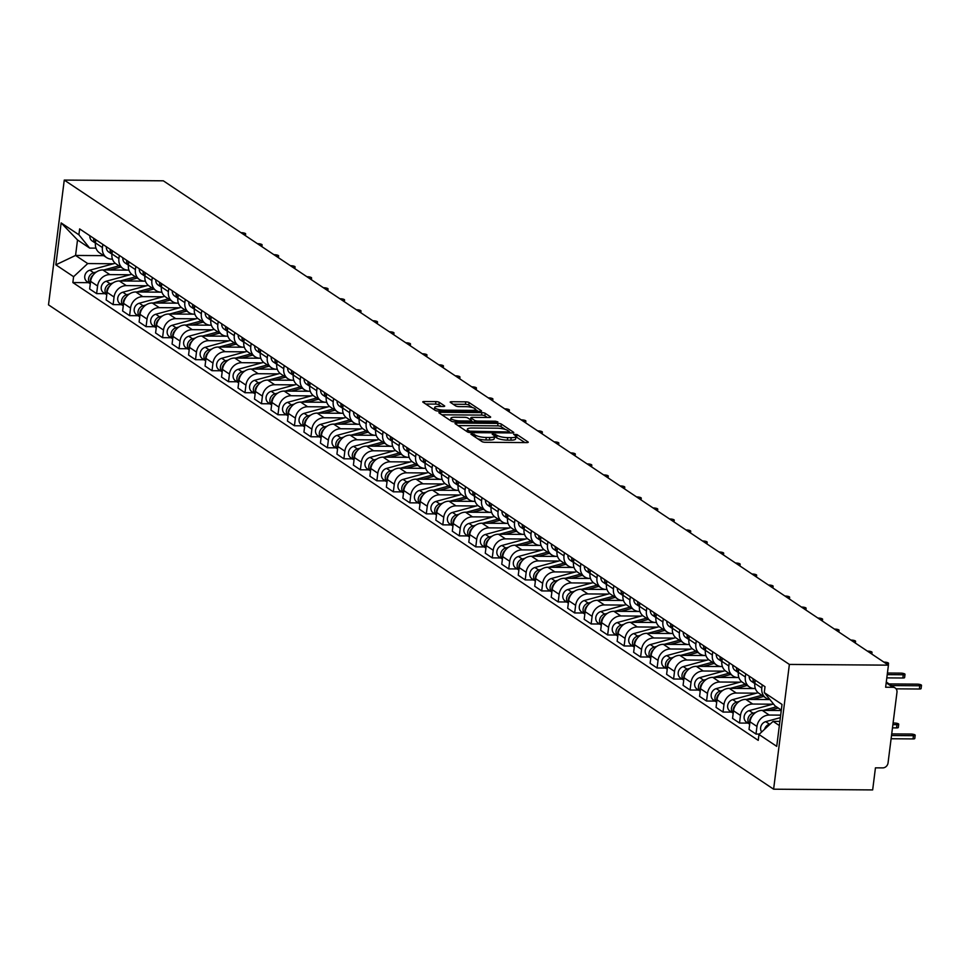 <?xml version="1.0" encoding="UTF-8"?>
<svg xmlns="http://www.w3.org/2000/svg" width="970" height="970" viewBox="0 0 970 970"><rect width="100%" height="100%" fill="white"/><g stroke="black" fill="none" stroke-linecap="round" stroke-linejoin="round"><path stroke-width="1.45" d="M471.82 433.748L470.935 434.22L481.957 441.58A2.546 0.618 7.2 0 0 485.291 442.296L526.771 442.599A2.546 0.618 7.2 0 0 528.25 442.223A2.546 0.618 7.2 0 0 528.032 441.932L517.01 434.56L513.627 434.33L515.216 435.494A8.148 1.988 7.2 0 1 515.919 436.464A8.148 1.988 7.2 0 1 511.166 437.652L507.698 437.628A8.148 1.988 7.2 0 1 497.016 435.36L493.245 433.905L492.202 434.172L493.791 435.336A8.148 1.988 7.2 0 1 494.494 436.306A8.148 1.988 7.2 0 1 489.729 437.494L486.273 437.47A8.148 1.988 7.2 0 1 475.591 435.203L471.82 433.748M439.228 402.32A2.546 0.618 7.2 0 0 435.894 401.604L424.254 401.519A2.546 0.618 7.2 0 0 422.762 401.895A2.546 0.618 7.2 0 0 422.993 402.198L435.227 410.371A2.546 0.618 7.2 0 0 438.573 411.086L480.041 411.389A2.546 0.618 7.2 0 0 481.532 411.013A2.546 0.618 7.2 0 0 481.302 410.71L469.068 402.538A2.546 0.618 7.2 0 0 465.721 401.835L451.668 401.725A2.546 0.618 7.2 0 0 450.189 402.101A2.546 0.618 7.2 0 0 450.407 402.404L455.645 405.896A2.546 0.618 7.2 0 0 458.98 406.612L465.952 406.66A6.814 1.661 7.2 0 1 475.482 409.364A6.814 1.661 7.2 0 1 471.505 410.371L444.199 410.164A6.814 1.661 7.2 0 1 434.669 407.461A6.814 1.661 7.2 0 1 438.658 406.454L443.205 406.491A2.546 0.618 7.2 0 0 444.696 406.115A2.546 0.618 7.2 0 0 444.466 405.812L439.228 402.32L438.913 404.817A2.546 0.618 7.2 0 0 435.578 404.102L425.733 404.029M64.262 180.081L163.312 180.808L888.423 665.153L789.374 664.426L64.262 180.081L48.5 304.847L773.611 789.192L872.66 789.919L875.449 767.84L882.724 767.888A5.189 4.523 123.7 0 0 888.047 762.941L896.971 692.313A5.189 4.523 123.7 0 0 895.152 687.972A5.189 4.523 123.7 0 0 892.909 687.293L886.192 682.807M456.518 423.065A2.546 0.618 7.2 0 0 455.027 423.441A2.546 0.618 7.2 0 0 455.245 423.745L467.491 431.917A2.546 0.618 7.2 0 0 470.826 432.632L512.293 432.935A2.546 0.618 7.2 0 0 513.785 432.559A2.546 0.618 7.2 0 0 513.567 432.256L501.32 424.084A2.546 0.618 7.2 0 0 497.986 423.381L456.518 423.065L456.337 424.472M451.353 421.15L439.119 412.978A2.546 0.618 7.2 0 1 438.901 412.674A2.546 0.618 7.2 0 1 440.38 412.298L481.86 412.602A2.546 0.618 7.2 0 1 485.194 413.317L490.432 416.809A2.546 0.618 7.2 0 1 490.65 417.112A2.546 0.618 7.2 0 1 489.171 417.488L472.354 417.367A2.546 0.618 7.2 0 0 470.862 417.73A2.546 0.618 7.2 0 0 471.08 418.034L474.56 420.362A2.546 0.618 7.2 0 0 477.895 421.065L495.403 421.198L497.901 421.901L496.858 422.168L454.7 421.853A2.546 0.618 7.2 0 1 451.353 421.15M888.423 665.153L885.634 687.233L892.909 687.293M789.374 664.426L773.611 789.192M769.865 699.491A11.931 10.403 -56.3 0 1 765.985 698.024A11.931 10.403 -56.3 0 1 761.814 688.021L762.214 684.844M781.25 710.537L762.238 710.392A11.931 10.403 123.7 0 0 749.992 721.789L756.964 726.457A11.931 10.403 -56.3 0 1 769.21 715.048L780.668 715.132M756.964 726.457L755.994 734.06L759.413 734.084M755.242 680.188L754.842 683.365A11.931 10.403 123.7 0 0 759.013 693.368L765.985 698.024M749.992 721.789L749.022 729.404L755.994 734.06M755.351 688.579L754.672 688.567A11.931 10.403 -56.3 0 1 749.507 687.015A11.931 10.403 -56.3 0 1 745.336 677.011L745.736 673.835M747.991 723.111L739.516 723.05L740.474 715.436A11.931 10.403 -56.3 0 1 752.72 704.038L772.884 704.196M738.752 669.179L738.352 672.355A11.931 10.403 123.7 0 0 742.523 682.359L749.507 687.015M769.925 699.564L745.748 699.382A11.931 10.403 123.7 0 0 733.502 710.78L732.544 718.394L739.516 723.05M738.873 677.569L738.194 677.557A11.931 10.403 -56.3 0 1 733.017 676.005A11.931 10.403 -56.3 0 1 728.846 666.002L729.246 662.825M731.501 712.101L723.026 712.041L723.996 704.426A11.931 10.403 -56.3 0 1 736.242 693.029L756.394 693.174M722.274 658.169L721.874 661.346A11.931 10.403 123.7 0 0 726.045 671.337L733.017 676.005M754.223 688.554L729.27 688.373A11.931 10.403 123.7 0 0 717.012 699.77L716.054 707.385L723.026 712.041M722.383 666.548L721.704 666.548A11.931 10.403 -56.3 0 1 716.527 664.996A11.931 10.403 -56.3 0 1 712.356 654.993L712.768 651.816M715.011 701.092L706.548 701.031L707.506 693.417A11.931 10.403 -56.3 0 1 719.752 682.019L739.916 682.165M705.784 647.148L705.384 650.337A11.931 10.403 123.7 0 0 709.555 660.327L716.527 664.996M737.734 677.545L712.78 677.363A11.931 10.403 123.7 0 0 700.534 688.761L699.576 696.375L706.548 701.031M705.905 655.538L705.226 655.538A11.931 10.403 -56.3 0 1 700.049 653.974A11.931 10.403 -56.3 0 1 695.878 643.983L696.278 640.806M698.533 690.082L690.058 690.022L691.028 682.407A11.931 10.403 -56.3 0 1 703.274 671.01L723.426 671.155M689.306 636.138L688.906 639.315A11.931 10.403 123.7 0 0 693.077 649.318L700.049 653.974M721.256 666.535L696.29 666.354A11.931 10.403 123.7 0 0 684.044 677.751L683.086 685.353L690.058 690.022M689.415 644.529L688.736 644.529A11.931 10.403 -56.3 0 1 683.559 642.964A11.931 10.403 -56.3 0 1 679.388 632.973L679.788 629.785M682.043 679.073L673.58 679.012L674.538 671.398A11.931 10.403 -56.3 0 1 686.784 660L706.948 660.146M672.816 625.129L672.416 628.305A11.931 10.403 123.7 0 0 676.587 638.308L683.559 642.964M704.766 655.526L679.812 655.344A11.931 10.403 123.7 0 0 667.566 666.742L666.608 674.344L673.58 679.012M672.938 633.519L672.259 633.519A11.931 10.403 -56.3 0 1 667.081 631.955A11.931 10.403 -56.3 0 1 662.91 621.952L663.31 618.775M665.565 668.063L657.09 667.99L658.048 660.388A11.931 10.403 -56.3 0 1 670.306 648.991L690.458 649.136M656.338 614.119L655.938 617.296A11.931 10.403 123.7 0 0 660.109 627.299L667.081 631.955M688.288 644.516L663.322 644.322A11.931 10.403 123.7 0 0 651.076 655.732L650.118 663.335L657.09 667.99M656.447 622.51L655.769 622.51A11.931 10.403 -56.3 0 1 650.591 620.945A11.931 10.403 -56.3 0 1 646.42 610.942L646.82 607.766M649.076 657.042L640.612 656.981L641.57 649.379A11.931 10.403 -56.3 0 1 653.816 637.981L673.98 638.127M639.848 603.11L639.448 606.286A11.931 10.403 123.7 0 0 643.619 616.289L650.591 620.945M671.798 633.507L646.844 633.313A11.931 10.403 123.7 0 0 634.598 644.711L633.628 652.325L640.612 656.981M639.97 611.5L639.291 611.488A11.931 10.403 -56.3 0 1 634.113 609.936A11.931 10.403 -56.3 0 1 629.942 599.933L630.342 596.756M632.598 646.032L624.122 645.971L625.08 638.369A11.931 10.403 -56.3 0 1 637.326 626.96L657.49 627.117M623.37 592.1L622.97 595.277A11.931 10.403 123.7 0 0 627.141 605.28L634.113 609.936M655.308 622.485L630.354 622.303A11.931 10.403 123.7 0 0 618.108 633.701L617.15 641.315L624.122 645.971M623.48 600.491L622.801 600.478A11.931 10.403 -56.3 0 1 617.623 598.926A11.931 10.403 -56.3 0 1 613.452 588.923L613.852 585.747M616.108 635.023L607.644 634.962L608.602 627.347A11.931 10.403 -56.3 0 1 620.848 615.95L641.012 616.108M606.88 581.091L606.48 584.267A11.931 10.403 123.7 0 0 610.651 594.27L617.623 598.926M638.83 611.476L613.877 611.294A11.931 10.403 123.7 0 0 601.63 622.691L600.66 630.306L607.644 634.962M606.99 589.481L606.323 589.469A11.931 10.403 -56.3 0 1 601.145 587.917A11.931 10.403 -56.3 0 1 596.974 577.914L597.375 574.737M599.63 624.013L591.154 623.952L592.112 616.338A11.931 10.403 -56.3 0 1 604.358 604.94L624.522 605.086M590.403 570.081L589.99 573.258A11.931 10.403 123.7 0 0 594.161 583.249L601.145 587.917M622.34 600.466L597.387 600.284A11.931 10.403 123.7 0 0 585.14 611.682L584.183 619.296L591.154 623.952M590.512 578.459L589.833 578.459A11.931 10.403 -56.3 0 1 584.655 576.895A11.931 10.403 -56.3 0 1 580.484 566.904L580.884 563.728M583.14 613.004L574.664 612.943L575.634 605.328A11.931 10.403 -56.3 0 1 587.881 593.931L608.044 594.076M573.913 559.059L573.512 562.248A11.931 10.403 123.7 0 0 577.683 572.239L584.655 576.895M605.862 589.457L580.909 589.275A11.931 10.403 123.7 0 0 568.662 600.672L567.692 608.287L574.664 612.943M574.022 567.45L573.343 567.45A11.931 10.403 -56.3 0 1 568.178 565.886A11.931 10.403 -56.3 0 1 564.006 555.895L564.407 552.718M566.662 601.994L558.187 601.933L559.144 594.319A11.931 10.403 -56.3 0 1 571.391 582.921L591.554 583.067M557.423 548.05L557.022 551.227A11.931 10.403 123.7 0 0 561.193 561.23L568.178 565.886M589.372 578.447L564.419 578.265A11.931 10.403 123.7 0 0 552.172 589.663L551.215 597.265L558.187 601.933M557.544 556.44L556.865 556.44A11.931 10.403 -56.3 0 1 551.688 554.876A11.931 10.403 -56.3 0 1 547.516 544.885L547.917 541.696M550.172 590.985L541.696 590.924L542.666 583.309A11.931 10.403 -56.3 0 1 554.913 571.912L575.064 572.058M540.945 537.04L540.545 540.217A11.931 10.403 123.7 0 0 544.716 550.22L551.688 554.876M572.894 567.438L547.929 567.256A11.931 10.403 123.7 0 0 535.683 578.654L534.725 586.256L541.696 590.924M541.054 545.431L540.375 545.431A11.931 10.403 -56.3 0 1 535.197 543.867A11.931 10.403 -56.3 0 1 531.026 533.864L531.439 530.687M533.682 579.975L525.219 579.902L526.176 572.3A11.931 10.403 -56.3 0 1 538.423 560.903L558.587 561.048M524.455 526.031L524.055 529.208A11.931 10.403 123.7 0 0 528.226 539.211L535.197 543.867M556.404 556.428L531.451 556.234A11.931 10.403 123.7 0 0 519.205 567.644L518.247 575.246L525.219 579.902M524.576 534.421L523.897 534.421A11.931 10.403 -56.3 0 1 518.72 532.857A11.931 10.403 -56.3 0 1 514.549 522.854L514.949 519.678M517.204 568.953L508.729 568.893L509.699 561.29A11.931 10.403 -56.3 0 1 521.945 549.893L542.097 550.038M507.977 515.021L507.577 518.198A11.931 10.403 123.7 0 0 511.748 528.201L518.72 532.857M539.926 545.419L514.961 545.225A11.931 10.403 123.7 0 0 502.715 556.622L501.757 564.237L508.729 568.893M508.086 523.412L507.407 523.4A11.931 10.403 -56.3 0 1 502.23 521.848A11.931 10.403 -56.3 0 1 498.059 511.845L498.459 508.668M500.714 557.944L492.251 557.883L493.209 550.269A11.931 10.403 -56.3 0 1 505.455 538.871L525.619 539.029M491.487 504.012L491.087 507.189A11.931 10.403 123.7 0 0 495.258 517.192L502.23 521.848M523.436 534.397L498.483 534.215A11.931 10.403 123.7 0 0 486.237 545.613L485.267 553.227L492.251 557.883M491.608 512.403L490.929 512.39A11.931 10.403 -56.3 0 1 485.752 510.838A11.931 10.403 -56.3 0 1 481.581 500.835L481.981 497.658M484.236 546.934L475.761 546.874L476.719 539.259A11.931 10.403 -56.3 0 1 488.977 527.862L509.129 528.019M475.009 493.002L474.609 496.179A11.931 10.403 123.7 0 0 478.78 506.182L485.752 510.838M506.958 523.388L481.993 523.206A11.931 10.403 123.7 0 0 469.747 534.603L468.789 542.218L475.761 546.874M475.118 501.393L474.439 501.381A11.931 10.403 -56.3 0 1 469.262 499.829A11.931 10.403 -56.3 0 1 465.091 489.826L465.491 486.649M467.746 535.925L459.283 535.864L460.241 528.25A11.931 10.403 -56.3 0 1 472.487 516.852L492.651 516.998M458.519 481.993L458.119 485.17A11.931 10.403 123.7 0 0 462.29 495.161L469.262 499.829M490.468 512.378L465.515 512.196A11.931 10.403 123.7 0 0 453.269 523.594L452.299 531.208L459.283 535.864M458.64 490.371L457.961 490.371A11.931 10.403 -56.3 0 1 452.784 488.807A11.931 10.403 -56.3 0 1 448.613 478.816L449.013 475.639M451.268 524.915L442.793 524.855L443.751 517.24A11.931 10.403 -56.3 0 1 455.997 505.843L476.161 505.988M442.041 470.971L441.641 474.16A11.931 10.403 123.7 0 0 445.812 484.151L452.784 488.807M473.978 501.369L449.025 501.187A11.931 10.403 123.7 0 0 436.779 512.584L435.821 520.199L442.793 524.855M442.15 479.362L441.471 479.362A11.931 10.403 -56.3 0 1 436.294 477.798A11.931 10.403 -56.3 0 1 432.123 467.807L432.523 464.63M434.778 513.906L426.303 513.845L427.273 506.231A11.931 10.403 -56.3 0 1 439.519 494.833L459.683 494.979M425.551 459.962L425.151 463.139A11.931 10.403 123.7 0 0 429.322 473.142L436.294 477.798M457.5 490.359L432.547 490.177A11.931 10.403 123.7 0 0 420.301 501.575L419.331 509.177L426.303 513.845M425.66 468.352L424.993 468.352A11.931 10.403 -56.3 0 1 419.816 466.788A11.931 10.403 -56.3 0 1 415.645 456.797L416.045 453.608M418.3 502.896L409.825 502.836L410.783 495.221A11.931 10.403 -56.3 0 1 423.029 483.824L443.193 483.969M409.073 448.952L408.661 452.129A11.931 10.403 123.7 0 0 412.832 462.132L419.816 466.788M441.01 479.35L416.057 479.168A11.931 10.403 123.7 0 0 403.811 490.565L402.853 498.168L409.825 502.836M409.182 457.343L408.503 457.343A11.931 10.403 -56.3 0 1 403.326 455.779A11.931 10.403 -56.3 0 1 399.155 445.776L399.555 442.599M401.81 491.887L393.335 491.814L394.305 484.212A11.931 10.403 -56.3 0 1 406.551 472.814L426.703 472.96M392.583 437.943L392.183 441.12A11.931 10.403 123.7 0 0 396.354 451.123L403.326 455.779M424.533 468.34L399.579 468.146A11.931 10.403 123.7 0 0 387.333 479.556L386.363 487.158L393.335 491.814M392.692 446.333L392.013 446.333A11.931 10.403 -56.3 0 1 386.848 444.769A11.931 10.403 -56.3 0 1 382.677 434.766L383.077 431.589M385.32 480.865L376.857 480.805L377.815 473.202A11.931 10.403 -56.3 0 1 390.061 461.805L410.225 461.95M376.093 426.933L375.693 430.11A11.931 10.403 123.7 0 0 379.864 440.113L386.848 444.769M408.043 457.331L383.089 457.137A11.931 10.403 123.7 0 0 370.843 468.534L369.885 476.149L376.857 480.805M376.214 435.324L375.536 435.312A11.931 10.403 -56.3 0 1 370.358 433.76A11.931 10.403 -56.3 0 1 366.187 423.757L366.587 420.58M368.842 469.856L360.367 469.795L361.337 462.181A11.931 10.403 -56.3 0 1 373.583 450.783L393.735 450.941M359.615 415.924L359.215 419.101A11.931 10.403 123.7 0 0 363.386 429.104L370.358 433.76M391.565 446.309L366.599 446.127A11.931 10.403 123.7 0 0 354.353 457.525L353.395 465.139L360.367 469.795M359.724 424.314L359.046 424.302A11.931 10.403 -56.3 0 1 353.868 422.75A11.931 10.403 -56.3 0 1 349.697 412.747L350.109 409.57M352.353 458.846L343.889 458.786L344.847 451.171A11.931 10.403 -56.3 0 1 357.093 439.774L377.257 439.931M343.125 404.914L342.725 408.091A11.931 10.403 123.7 0 0 346.896 418.094L353.868 422.75M375.075 435.3L350.121 435.118A11.931 10.403 123.7 0 0 337.875 446.515L336.917 454.13L343.889 458.786M343.247 413.305L342.568 413.293A11.931 10.403 -56.3 0 1 337.39 411.741A11.931 10.403 -56.3 0 1 333.219 401.738L333.619 398.561M335.875 447.837L327.399 447.776L328.369 440.162A11.931 10.403 -56.3 0 1 340.615 428.764L360.767 428.91M326.647 393.905L326.247 397.082A11.931 10.403 123.7 0 0 330.418 407.073L337.39 411.741M358.597 424.29L333.632 424.108A11.931 10.403 123.7 0 0 321.385 435.506L320.427 443.12L327.399 447.776M326.757 402.283L326.078 402.283A11.931 10.403 -56.3 0 1 320.9 400.719A11.931 10.403 -56.3 0 1 316.729 390.728L317.129 387.551M319.385 436.827L310.921 436.767L311.879 429.152A11.931 10.403 -56.3 0 1 324.125 417.755L344.289 417.9M310.157 382.883L309.757 386.072A11.931 10.403 123.7 0 0 313.928 396.063L320.9 400.719M342.107 413.281L317.154 413.099A11.931 10.403 123.7 0 0 304.907 424.496L303.937 432.111L310.921 436.767M310.279 391.274L309.6 391.274A11.931 10.403 -56.3 0 1 304.422 389.71A11.931 10.403 -56.3 0 1 300.251 379.719L300.651 376.542M302.907 425.818L294.431 425.757L295.389 418.143A11.931 10.403 -56.3 0 1 307.635 406.745L327.799 406.891M293.68 371.874L293.279 375.05A11.931 10.403 123.7 0 0 297.45 385.054L304.422 389.71M325.629 402.271L300.664 402.089A11.931 10.403 123.7 0 0 288.417 413.487L287.459 421.089L294.431 425.757M293.789 380.264L293.11 380.264A11.931 10.403 -56.3 0 1 287.932 378.7A11.931 10.403 -56.3 0 1 283.761 368.709L284.161 365.52M286.417 414.808L277.953 414.748L278.911 407.133A11.931 10.403 -56.3 0 1 291.158 395.736L311.321 395.881M277.19 360.864L276.789 364.041A11.931 10.403 123.7 0 0 280.96 374.044L287.932 378.7M309.139 391.262L284.186 391.08A11.931 10.403 123.7 0 0 271.94 402.477L270.969 410.08L277.953 414.748M277.311 369.255L276.632 369.255A11.931 10.403 -56.3 0 1 271.454 367.691A11.931 10.403 -56.3 0 1 267.284 357.688L267.684 354.511M269.939 403.799L261.463 403.726L262.421 396.124A11.931 10.403 -56.3 0 1 274.668 384.726L294.831 384.872M260.712 349.855L260.312 353.031A11.931 10.403 123.7 0 0 264.483 363.035L271.454 367.691M292.649 380.252L267.696 380.058A11.931 10.403 123.7 0 0 255.45 391.468L254.492 399.07L261.463 403.726M260.821 358.245L260.142 358.245A11.931 10.403 -56.3 0 1 254.964 356.681A11.931 10.403 -56.3 0 1 250.793 346.678L251.194 343.501M253.449 392.777L244.973 392.717L245.944 385.114A11.931 10.403 -56.3 0 1 258.19 373.717L278.354 373.862M244.222 338.845L243.822 342.022A11.931 10.403 123.7 0 0 247.993 352.025L254.964 356.681M276.171 369.243L251.218 369.049A11.931 10.403 123.7 0 0 238.972 380.446L238.002 388.061L244.973 392.717M244.331 347.236L243.652 347.224A11.931 10.403 -56.3 0 1 238.487 345.672A11.931 10.403 -56.3 0 1 234.316 335.668L234.716 332.492M236.971 381.768L228.496 381.707L229.453 374.093A11.931 10.403 -56.3 0 1 241.7 362.695L261.864 362.853M227.744 327.836L227.332 331.012A11.931 10.403 123.7 0 0 231.503 341.016L238.487 345.672M259.681 358.221L234.728 358.039A11.931 10.403 123.7 0 0 222.482 369.437L221.524 377.051L228.496 381.707M227.853 336.226L227.174 336.214A11.931 10.403 -56.3 0 1 221.997 334.662A11.931 10.403 -56.3 0 1 217.826 324.659L218.226 321.482M220.481 370.758L212.006 370.698L212.976 363.083A11.931 10.403 -56.3 0 1 225.222 351.686L245.374 351.843M211.254 316.826L210.854 320.003A11.931 10.403 123.7 0 0 215.025 330.006L221.997 334.662M243.203 347.212L218.25 347.03A11.931 10.403 123.7 0 0 205.992 358.427L205.034 366.042L212.006 370.698M211.363 325.217L210.684 325.205A11.931 10.403 -56.3 0 1 205.519 323.653A11.931 10.403 -56.3 0 1 201.348 313.649L201.748 310.473M203.991 359.749L195.528 359.688L196.486 352.074A11.931 10.403 -56.3 0 1 208.732 340.676L228.896 340.822M194.764 305.817L194.364 308.993A11.931 10.403 123.7 0 0 198.535 318.984L205.519 323.653M226.713 336.202L201.76 336.02A11.931 10.403 123.7 0 0 189.514 347.418L188.556 355.032L195.528 359.688M194.885 314.195L194.206 314.195A11.931 10.403 -56.3 0 1 189.029 312.631A11.931 10.403 -56.3 0 1 184.858 302.64L185.258 299.463M187.513 348.739L179.038 348.679L180.008 341.064A11.931 10.403 -56.3 0 1 192.254 329.667L212.406 329.812M178.286 294.795L177.886 297.984A11.931 10.403 123.7 0 0 182.057 307.975L189.029 312.631M210.235 325.192L185.27 325.011A11.931 10.403 123.7 0 0 173.024 336.408L172.066 344.023L179.038 348.679M178.395 303.186L177.716 303.186A11.931 10.403 -56.3 0 1 172.539 301.621A11.931 10.403 -56.3 0 1 168.368 291.63L168.78 288.442M171.023 337.73L162.56 337.669L163.518 330.055A11.931 10.403 -56.3 0 1 175.764 318.657L195.928 318.803M161.796 283.786L161.396 286.962A11.931 10.403 123.7 0 0 165.567 296.965L172.539 301.621M193.745 314.183L168.792 314.001A11.931 10.403 123.7 0 0 156.546 325.399L155.588 333.001L162.56 337.669M161.917 292.176L161.238 292.176A11.931 10.403 -56.3 0 1 156.061 290.612A11.931 10.403 -56.3 0 1 151.89 280.621L152.29 277.432M154.545 326.72L146.07 326.66L147.028 319.045A11.931 10.403 -56.3 0 1 159.286 307.648L179.438 307.793M145.318 272.776L144.918 275.953A11.931 10.403 123.7 0 0 149.089 285.956L156.061 290.612M177.267 303.173L152.302 302.992A11.931 10.403 123.7 0 0 140.056 314.389L139.098 321.991L146.07 326.66M145.427 281.167L144.748 281.167A11.931 10.403 -56.3 0 1 139.571 279.602A11.931 10.403 -56.3 0 1 135.4 269.599L135.8 266.423M138.055 315.711L129.592 315.638L130.55 308.036A11.931 10.403 -56.3 0 1 142.796 296.638L162.96 296.784M128.828 261.767L128.428 264.943A11.931 10.403 123.7 0 0 132.599 274.946L139.571 279.602M160.777 292.164L135.824 291.97A11.931 10.403 123.7 0 0 123.578 303.38L122.608 310.982L129.592 315.638M128.949 270.157L128.27 270.157A11.931 10.403 -56.3 0 1 123.093 268.593A11.931 10.403 -56.3 0 1 118.922 258.59L119.322 255.413M121.577 304.689L113.102 304.628L114.06 297.026A11.931 10.403 -56.3 0 1 126.306 285.629L146.47 285.774M112.35 250.757L111.95 253.934A11.931 10.403 123.7 0 0 116.121 263.937L123.093 268.593M144.287 281.154L119.334 280.96A11.931 10.403 123.7 0 0 107.088 292.358L106.13 299.972L113.102 304.628M112.459 259.148L111.78 259.135A11.931 10.403 -56.3 0 1 106.603 257.583A11.931 10.403 -56.3 0 1 102.432 247.58L102.832 244.404M105.087 293.68L96.624 293.619L97.582 286.004A11.931 10.403 -56.3 0 1 109.828 274.607L129.992 274.765M95.86 239.748L95.46 242.924A11.931 10.403 123.7 0 0 99.631 252.927L106.603 257.583M127.81 270.133L102.856 269.951A11.931 10.403 123.7 0 0 90.61 281.348L89.64 288.963L96.624 293.619M781.311 710.076L775.042 705.893L764.275 692.58L765.015 686.712L79.637 228.908L78.897 234.776L89.664 248.09L77.515 239.966L75.563 255.437L87.712 263.561L113.502 263.755M779.88 721.413L773.09 721.365L779.359 725.548M764.275 692.58L782.026 704.438L776.727 746.354L758.976 734.496L773.09 721.365M87.712 263.561L73.599 276.692L72.859 282.561L758.237 740.365L758.976 734.496M73.599 276.692L55.848 264.834L61.146 222.918L78.897 234.776M103.717 255.656L75.563 255.437L55.848 264.834M95.981 248.138L89.664 248.09M88.609 282.67L72.859 282.561M77.515 239.966L61.146 222.918M477.701 438.743A8.148 1.988 7.2 0 0 485.958 439.968L486.273 437.47M494.494 436.306L494.179 438.792A8.148 1.988 7.2 0 1 489.413 439.992L485.958 439.968M515.919 436.464L515.603 438.961A8.148 1.988 7.2 0 1 510.85 440.15L507.383 440.125A8.148 1.988 7.2 0 1 496.701 437.858L494.457 436.597M524.976 442.587L515.882 436.755M505.261 429.419L501.005 426.582A2.546 0.618 7.2 0 0 497.671 425.866L457.986 425.575M510.499 432.923L509.298 432.123M469.565 431.177L508.316 431.953L509.347 431.686L507.698 430.474A8.148 1.988 7.2 0 0 497.004 428.194L472.123 428.012A8.148 1.988 7.2 0 0 467.358 429.213A8.148 1.988 7.2 0 0 468.061 430.183L469.565 431.177L469.407 432.511M441.859 414.808L481.544 415.099L481.86 412.602M487.376 417.476L484.879 415.803A2.546 0.618 7.2 0 0 481.544 415.099M470.838 419.998A2.546 0.618 7.2 0 0 470.826 419.998L471.08 418.034M471.505 421.029L472.948 421.986M454.894 417.233A6.814 1.661 7.2 0 0 450.917 418.228A6.814 1.661 7.2 0 0 460.447 420.944L470.062 421.016A2.546 0.618 7.2 0 0 471.553 420.64A2.546 0.618 7.2 0 0 471.335 420.337L467.855 418.009A2.546 0.618 7.2 0 0 464.521 417.306L454.894 417.233M441.411 406.478L438.913 404.817M472.596 407.606L468.752 405.036A2.546 0.618 7.2 0 0 465.406 404.32L453.148 404.235M478.246 411.377L475.47 409.522M770.265 723.984L769.513 724.19A6.487 5.65 123.7 0 0 764.615 729.246M780.353 717.654L765.706 721.656A6.487 5.65 123.7 0 0 761.705 731.95M891.515 735.515L913.449 735.672A2.983 0.727 7.2 0 0 915.195 735.236A2.983 0.727 7.2 0 0 911.024 734.047L891.721 733.902M915.195 735.236L914.783 738.485A2.983 0.727 -172.8 0 1 913.037 738.922L891.103 738.752M891.551 685.56L919.754 685.766A2.983 0.727 7.2 0 0 921.5 685.329L921.088 688.579A2.983 0.727 -172.8 0 1 919.342 689.015L896.086 688.833M921.5 685.329A2.983 0.727 7.2 0 0 917.329 684.141L889.114 683.935M776.412 706.803L763.22 710.404M755.763 712.441L753.035 713.18A6.487 5.65 123.7 0 0 748.197 718.018A6.487 5.65 123.7 0 0 749.689 724.19M773.526 704.014L749.228 710.634A6.487 5.65 123.7 0 0 744.293 715.836A6.487 5.65 123.7 0 0 746.415 722.056L749.677 724.238M892.885 724.638L896.971 724.663A2.983 0.727 7.2 0 0 898.705 724.226A2.983 0.727 7.2 0 0 894.534 723.038L893.091 723.026M778.207 708.003L769.259 710.44M752.538 715.533A6.487 5.65 123.7 0 0 749.871 722.698M898.705 724.226L898.305 727.464A2.983 0.727 -172.8 0 1 896.559 727.912L892.473 727.876M761.862 695.272L746.742 699.394M739.273 701.431L736.545 702.171A6.487 5.65 123.7 0 0 731.707 706.997A6.487 5.65 123.7 0 0 733.199 713.18M758.14 692.701L732.738 699.625A6.487 5.65 123.7 0 0 727.803 704.826A6.487 5.65 123.7 0 0 729.925 711.046L733.187 713.229M763.657 696.472L752.781 699.431M767.743 698.933L765.548 699.528M736.048 704.523A6.487 5.65 123.7 0 0 733.393 711.689M745.372 684.262L730.252 688.385M722.795 690.41L720.067 691.161A6.487 5.65 123.7 0 0 715.229 695.987A6.487 5.65 123.7 0 0 716.709 702.171M741.662 681.692L716.26 688.615A6.487 5.65 123.7 0 0 711.325 693.817A6.487 5.65 123.7 0 0 713.435 700.037L716.709 702.219M747.179 685.463L736.291 688.421M751.253 687.924L749.07 688.518M719.57 693.514A6.487 5.65 123.7 0 0 716.903 700.679M755.012 682.019A6.487 5.65 -56.3 0 1 754.854 679.934M887.223 674.635L903.276 674.756A2.983 0.727 7.2 0 0 905.01 674.32L904.61 677.557A2.983 0.727 -172.8 0 1 902.864 678.006L886.81 677.885M749.252 676.187A6.487 5.65 -56.3 0 0 751.544 681.389L754.818 683.571A6.487 5.65 -56.3 0 1 753.059 678.733M905.01 674.32A2.983 0.727 7.2 0 0 900.839 673.131L887.429 673.034M738.522 671.01A6.487 5.65 -56.3 0 1 738.376 668.912M738.34 672.513A6.487 5.65 -56.3 0 1 736.569 667.712M738.328 672.562L735.066 670.379A6.487 5.65 -56.3 0 1 732.774 665.178M886.301 663.747L886.786 663.747A2.983 0.727 7.2 0 0 888.532 663.31A2.983 0.727 7.2 0 0 884.361 662.122L883.876 662.122M722.044 660A6.487 5.65 -56.3 0 1 721.886 657.903M721.85 661.504A6.487 5.65 -56.3 0 1 720.092 656.702M721.85 661.552L718.576 659.37A6.487 5.65 -56.3 0 1 716.284 654.168M869.823 652.725L870.308 652.737A2.983 0.727 7.2 0 0 872.042 652.301A2.983 0.727 7.2 0 0 867.871 651.112L867.386 651.112M728.894 673.241L713.774 677.363M706.305 679.4L703.577 680.152A6.487 5.65 123.7 0 0 698.739 684.978A6.487 5.65 123.7 0 0 700.231 691.161L696.957 689.027A6.487 5.65 123.7 0 1 694.835 682.807A6.487 5.65 123.7 0 1 699.77 677.606L725.172 670.682M730.689 674.441L719.813 677.412M734.763 676.914L732.58 677.509M703.08 682.504A6.487 5.65 123.7 0 0 700.413 689.658M712.404 662.231L697.284 666.354M689.815 668.391L687.087 669.142A6.487 5.65 123.7 0 0 682.262 673.968A6.487 5.65 123.7 0 0 683.741 680.152M708.694 659.673L683.292 666.596A6.487 5.65 123.7 0 0 678.357 671.798A6.487 5.65 123.7 0 0 680.467 678.018L683.741 680.2M714.211 663.431L703.323 666.402M718.285 665.905L716.102 666.499M686.59 671.495A6.487 5.65 123.7 0 0 683.935 678.648M705.554 648.991A6.487 5.65 -56.3 0 1 705.408 646.893M705.372 650.482A6.487 5.65 -56.3 0 1 703.602 645.693M705.36 650.543L702.098 648.348A6.487 5.65 -56.3 0 1 699.806 643.159M853.333 641.716L853.818 641.728A2.983 0.727 7.2 0 0 855.564 641.291A2.983 0.727 7.2 0 0 851.393 640.103L850.908 640.091M689.076 637.981A6.487 5.65 -56.3 0 1 688.918 635.884M688.882 639.472A6.487 5.65 -56.3 0 1 687.124 634.683M688.882 639.521L685.608 637.338A6.487 5.65 -56.3 0 1 683.316 632.137M836.855 630.706L837.328 630.718A2.983 0.727 7.2 0 0 839.074 630.27A2.983 0.727 7.2 0 0 834.903 629.093L834.418 629.081M695.927 651.222L680.807 655.344M673.338 657.381L670.61 658.121A6.487 5.65 123.7 0 0 665.772 662.959A6.487 5.65 123.7 0 0 667.263 669.142M692.204 648.663L666.802 655.587A6.487 5.65 123.7 0 0 661.867 660.776A6.487 5.65 123.7 0 0 663.989 667.008L667.251 669.191M697.721 652.422L686.833 655.393M701.795 654.895L699.612 655.49M670.112 660.473A6.487 5.65 123.7 0 0 667.445 667.639M672.586 626.972A6.487 5.65 -56.3 0 1 672.428 624.874M672.404 628.463A6.487 5.65 -56.3 0 1 670.634 623.674M672.392 628.511L669.13 626.329A6.487 5.65 -56.3 0 1 666.839 621.127M820.365 619.697L820.85 619.697A2.983 0.727 7.2 0 0 822.596 619.26A2.983 0.727 7.2 0 0 818.413 618.072L817.94 618.072M679.436 640.212L664.317 644.335M656.848 646.372L654.12 647.111A6.487 5.65 123.7 0 0 649.282 651.949A6.487 5.65 123.7 0 0 650.773 658.121M675.714 637.654L650.324 644.577A6.487 5.65 123.7 0 0 645.377 649.767A6.487 5.65 123.7 0 0 647.499 655.999L650.773 658.181M681.231 641.412L670.355 644.383M685.317 643.874L683.135 644.48M653.622 649.463A6.487 5.65 123.7 0 0 650.967 656.629M656.108 615.95A6.487 5.65 -56.3 0 1 655.95 613.864M655.914 617.453A6.487 5.65 -56.3 0 1 654.156 612.664M655.914 617.502L652.64 615.319A6.487 5.65 -56.3 0 1 650.349 610.118M803.887 608.687L804.36 608.687A2.983 0.727 7.2 0 0 806.106 608.251A2.983 0.727 7.2 0 0 801.935 607.062L801.45 607.062M662.959 629.203L647.839 633.325M640.37 635.362L637.642 636.102A6.487 5.65 123.7 0 0 632.804 640.94A6.487 5.65 123.7 0 0 634.295 647.111M659.236 626.644L633.834 633.568A6.487 5.65 123.7 0 0 628.899 638.757A6.487 5.65 123.7 0 0 631.021 644.989L634.283 647.172M664.753 630.403L653.865 633.374M668.827 632.864L666.645 633.459M637.144 638.454A6.487 5.65 123.7 0 0 634.477 645.62M639.618 604.94A6.487 5.65 -56.3 0 1 639.46 602.855M639.436 606.444A6.487 5.65 -56.3 0 1 637.666 601.655M639.424 606.492L636.15 604.31A6.487 5.65 -56.3 0 1 633.859 599.108M787.397 597.678L787.882 597.678A2.983 0.727 7.2 0 0 789.628 597.241A2.983 0.727 7.2 0 0 785.445 596.053L784.972 596.053M646.469 618.193L631.349 622.316M623.88 624.353L621.152 625.092A6.487 5.65 123.7 0 0 616.314 629.93A6.487 5.65 123.7 0 0 617.805 636.102M642.746 615.623L617.344 622.546A6.487 5.65 123.7 0 0 612.409 627.748A6.487 5.65 123.7 0 0 614.531 633.968L617.805 636.15M648.263 619.393L637.387 622.352M652.349 621.855L650.167 622.449M620.654 627.444A6.487 5.65 123.7 0 0 617.999 634.61M623.14 593.931A6.487 5.65 -56.3 0 1 622.982 591.846M617.381 588.099A6.487 5.65 -56.3 0 0 619.672 593.3L622.946 595.483A6.487 5.65 -56.3 0 1 621.188 590.645M770.907 586.668L771.393 586.668A2.983 0.727 7.2 0 0 773.138 586.232A2.983 0.727 7.2 0 0 768.967 585.043L768.482 585.043M629.991 607.184L614.871 611.306M607.402 613.343L604.674 614.083A6.487 5.65 123.7 0 0 599.836 618.909A6.487 5.65 123.7 0 0 601.327 625.092M626.268 604.613L600.866 611.536A6.487 5.65 123.7 0 0 595.932 616.738A6.487 5.65 123.7 0 0 598.053 622.958L601.315 625.141M631.785 608.384L620.897 611.342M635.859 610.845L633.677 611.439M604.177 616.435A6.487 5.65 123.7 0 0 601.509 623.601M606.65 582.921A6.487 5.65 -56.3 0 1 606.492 580.824M606.456 584.425A6.487 5.65 -56.3 0 1 604.698 579.624M606.456 584.473L603.182 582.291A6.487 5.65 -56.3 0 1 600.891 577.089M754.43 575.659L754.915 575.659A2.983 0.727 7.2 0 0 756.661 575.222A2.983 0.727 7.2 0 0 752.477 574.034L751.992 574.034M613.501 596.174L598.381 600.297M590.912 602.321L588.184 603.073A6.487 5.65 123.7 0 0 583.346 607.899A6.487 5.65 123.7 0 0 584.837 614.083M609.778 593.604L584.376 600.527A6.487 5.65 123.7 0 0 579.442 605.729A6.487 5.65 123.7 0 0 581.563 611.949L584.837 614.131M615.295 597.375L604.419 600.333M619.381 599.836L617.199 600.43M587.687 605.425A6.487 5.65 123.7 0 0 585.031 612.591M590.16 571.912A6.487 5.65 -56.3 0 1 590.015 569.814M589.978 573.403A6.487 5.65 -56.3 0 1 588.22 568.614M589.966 573.464L586.704 571.281A6.487 5.65 -56.3 0 1 584.413 566.08M737.94 564.637L738.425 564.649A2.983 0.727 7.2 0 0 740.171 564.213A2.983 0.727 7.2 0 0 736 563.024L735.515 563.024M597.023 585.153L581.891 589.275M574.434 591.312L571.706 592.064A6.487 5.65 123.7 0 0 566.868 596.889A6.487 5.65 123.7 0 0 568.359 603.073L565.086 600.939A6.487 5.65 123.7 0 1 562.964 594.719A6.487 5.65 123.7 0 1 567.899 589.517L593.3 582.594M598.817 586.353L587.929 589.323M602.891 588.826L600.709 589.42M571.209 594.416A6.487 5.65 123.7 0 0 568.541 601.57M573.682 560.903A6.487 5.65 -56.3 0 1 573.525 558.805M573.488 562.394A6.487 5.65 -56.3 0 1 571.73 557.604M573.488 562.454L570.214 560.26A6.487 5.65 -56.3 0 1 567.923 555.07M721.462 553.627L721.947 553.64A2.983 0.727 7.2 0 0 723.681 553.203A2.983 0.727 7.2 0 0 719.51 552.015L719.025 552.003M580.533 574.143L565.413 578.265M557.944 580.303L555.216 581.054A6.487 5.65 123.7 0 0 550.378 585.88A6.487 5.65 123.7 0 0 551.869 592.064M576.811 571.585L551.409 578.508A6.487 5.65 123.7 0 0 546.474 583.71A6.487 5.65 123.7 0 0 548.596 589.93L551.857 592.112M582.327 575.343L571.451 578.314M586.413 577.817L584.219 578.411M554.719 583.406A6.487 5.65 123.7 0 0 552.063 590.56M557.192 549.893A6.487 5.65 -56.3 0 1 557.047 547.795M557.01 551.384A6.487 5.65 -56.3 0 1 555.24 546.595M556.998 551.433L553.737 549.25A6.487 5.65 -56.3 0 1 551.445 544.049M704.972 542.618L705.457 542.618A2.983 0.727 7.2 0 0 707.203 542.182A2.983 0.727 7.2 0 0 703.032 541.005L702.547 540.993M564.043 563.133L548.923 567.256M541.466 569.293L538.738 570.033A6.487 5.65 123.7 0 0 533.9 574.87A6.487 5.65 123.7 0 0 535.379 581.054M560.333 560.575L534.931 567.499A6.487 5.65 123.7 0 0 529.996 572.688A6.487 5.65 123.7 0 0 532.106 578.92L535.379 581.103M565.849 564.334L554.961 567.304M569.923 566.807L567.741 567.401M538.241 572.385A6.487 5.65 123.7 0 0 535.573 579.551M540.714 538.883A6.487 5.65 -56.3 0 1 540.557 536.786M540.52 540.375A6.487 5.65 -56.3 0 1 538.762 535.586M540.52 540.423L537.247 538.241A6.487 5.65 -56.3 0 1 534.955 533.039M688.494 531.608L688.979 531.608A2.983 0.727 7.2 0 0 690.713 531.172A2.983 0.727 7.2 0 0 686.542 529.984L686.057 529.984M547.565 552.124L532.445 556.246M524.976 558.284L522.248 559.023A6.487 5.65 123.7 0 0 517.41 563.861A6.487 5.65 123.7 0 0 518.901 570.033M543.843 549.566L518.441 556.489A6.487 5.65 123.7 0 0 513.506 561.678A6.487 5.65 123.7 0 0 515.628 567.911L518.889 570.093M549.359 553.324L538.471 556.295M553.433 555.786L551.251 556.392M521.751 561.375A6.487 5.65 123.7 0 0 519.083 568.541M524.224 527.862A6.487 5.65 -56.3 0 1 524.067 525.776M524.042 529.365A6.487 5.65 -56.3 0 1 522.272 524.576M524.03 529.414L520.769 527.231A6.487 5.65 -56.3 0 1 518.477 522.03M672.004 520.599L672.489 520.599A2.983 0.727 7.2 0 0 674.235 520.162A2.983 0.727 7.2 0 0 670.064 518.974L669.579 518.974M531.075 541.114L515.955 545.237M508.486 547.274L505.758 548.014A6.487 5.65 123.7 0 0 500.932 552.851A6.487 5.65 123.7 0 0 502.411 559.023M527.365 538.556L501.963 545.479A6.487 5.65 123.7 0 0 497.016 550.669A6.487 5.65 123.7 0 0 499.138 556.901L502.411 559.084M532.882 542.315L521.993 545.285M536.956 544.776L534.773 545.37M505.261 550.366A6.487 5.65 123.7 0 0 502.605 557.532M507.746 516.852A6.487 5.65 -56.3 0 1 507.589 514.767M507.553 518.356A6.487 5.65 -56.3 0 1 505.794 513.567M507.553 518.404L504.279 516.222A6.487 5.65 -56.3 0 1 501.987 511.02M655.526 509.589L655.999 509.589A2.983 0.727 7.2 0 0 657.745 509.153A2.983 0.727 7.2 0 0 653.574 507.965L653.089 507.965M514.597 530.105L499.477 534.227M492.008 536.264L489.28 537.004A6.487 5.65 123.7 0 0 484.442 541.842A6.487 5.65 123.7 0 0 485.934 548.014M510.875 527.534L485.473 534.458A6.487 5.65 123.7 0 0 480.538 539.659A6.487 5.65 123.7 0 0 482.66 545.88L485.921 548.062M516.392 531.305L505.503 534.264M520.466 533.767L518.283 534.361M488.783 539.356A6.487 5.65 123.7 0 0 486.115 546.522M491.257 505.843A6.487 5.65 -56.3 0 1 491.099 503.757M485.497 500.011A6.487 5.65 -56.3 0 0 487.801 505.212L491.062 507.395A6.487 5.65 -56.3 0 1 489.304 502.557M639.036 498.58L639.521 498.58A2.983 0.727 7.2 0 0 641.267 498.143A2.983 0.727 7.2 0 0 637.084 496.955L636.611 496.955M498.107 519.096L482.987 523.218M475.518 525.255L472.79 525.995A6.487 5.65 123.7 0 0 467.952 530.82A6.487 5.65 123.7 0 0 469.444 537.004M494.385 516.525L468.995 523.448A6.487 5.65 123.7 0 0 464.048 528.65A6.487 5.65 123.7 0 0 466.17 534.87L469.444 537.053M499.902 520.296L489.025 523.254M503.988 522.757L501.805 523.351M472.293 528.347A6.487 5.65 123.7 0 0 469.638 535.513M474.779 494.833A6.487 5.65 -56.3 0 1 474.621 492.736M474.585 496.337A6.487 5.65 -56.3 0 1 472.826 491.535M474.585 496.385L471.311 494.203A6.487 5.65 -56.3 0 1 469.019 489.001M622.546 487.57L623.031 487.57A2.983 0.727 7.2 0 0 624.777 487.134A2.983 0.727 7.2 0 0 620.606 485.946L620.121 485.946M481.629 508.086L466.509 512.208M459.04 514.233L456.312 514.985A6.487 5.65 123.7 0 0 451.474 519.811A6.487 5.65 123.7 0 0 452.966 525.995M477.907 505.515L452.505 512.439A6.487 5.65 123.7 0 0 447.57 517.64A6.487 5.65 123.7 0 0 449.692 523.861L452.954 526.043M483.424 509.286L472.536 512.245M487.498 511.748L485.315 512.342M455.815 517.337A6.487 5.65 123.7 0 0 453.148 524.503M458.289 483.824A6.487 5.65 -56.3 0 1 458.131 481.726M458.107 485.315A6.487 5.65 -56.3 0 1 456.337 480.526M458.095 485.376L454.821 483.193A6.487 5.65 -56.3 0 1 452.529 477.992M606.068 476.549L606.553 476.561A2.983 0.727 7.2 0 0 608.299 476.124A2.983 0.727 7.2 0 0 604.116 474.936L603.631 474.936M465.139 497.064L450.019 501.187M442.55 503.224L439.822 503.976A6.487 5.65 123.7 0 0 434.984 508.801A6.487 5.65 123.7 0 0 436.476 514.985L433.202 512.851A6.487 5.65 123.7 0 1 431.08 506.631A6.487 5.65 123.7 0 1 436.015 501.429L461.417 494.506M466.934 498.265L456.058 501.235M471.02 500.738L468.837 501.332M439.325 506.328A6.487 5.65 123.7 0 0 436.67 513.482M441.811 472.814A6.487 5.65 -56.3 0 1 441.653 470.717M441.617 474.306A6.487 5.65 -56.3 0 1 439.859 469.516M441.617 474.366L438.343 472.172A6.487 5.65 -56.3 0 1 436.051 466.982M589.578 465.539L590.063 465.551A2.983 0.727 7.2 0 0 591.809 465.103A2.983 0.727 7.2 0 0 587.638 463.927L587.153 463.915M448.661 486.055L433.541 490.177M426.072 492.214L423.344 492.966A6.487 5.65 123.7 0 0 418.507 497.792A6.487 5.65 123.7 0 0 419.998 503.976M444.939 483.496L419.537 490.42A6.487 5.65 123.7 0 0 414.602 495.621A6.487 5.65 123.7 0 0 416.724 501.842L419.986 504.024M450.456 487.255L439.568 490.226M454.53 489.729L452.347 490.323M422.847 495.306A6.487 5.65 123.7 0 0 420.18 502.472M425.321 461.805A6.487 5.65 -56.3 0 1 425.163 459.707M425.127 463.296A6.487 5.65 -56.3 0 1 423.369 458.507M425.127 463.345L421.853 461.162A6.487 5.65 -56.3 0 1 419.561 455.961M573.1 454.53L573.585 454.53A2.983 0.727 7.2 0 0 575.331 454.093A2.983 0.727 7.2 0 0 571.148 452.917L570.663 452.905M432.171 475.045L417.051 479.168M409.582 481.205L406.854 481.945A6.487 5.65 123.7 0 0 402.016 486.782A6.487 5.65 123.7 0 0 403.508 492.966M428.449 472.487L403.047 479.41A6.487 5.65 123.7 0 0 398.112 484.6A6.487 5.65 123.7 0 0 400.234 490.832L403.508 493.015M433.966 476.246L423.09 479.216M438.052 478.719L435.87 479.313M406.357 484.297A6.487 5.65 123.7 0 0 403.702 491.463M408.831 450.795A6.487 5.65 -56.3 0 1 408.685 448.698M408.649 452.287A6.487 5.65 -56.3 0 1 406.891 447.497M408.637 452.335L405.375 450.153A6.487 5.65 -56.3 0 1 403.083 444.951M556.61 443.52L557.095 443.52A2.983 0.727 7.2 0 0 558.841 443.084A2.983 0.727 7.2 0 0 554.67 441.896L554.185 441.896M415.693 464.036L400.561 468.158M393.105 470.195L390.376 470.935A6.487 5.65 123.7 0 0 385.539 475.773A6.487 5.65 123.7 0 0 387.018 481.945M411.971 461.478L386.569 468.401A6.487 5.65 123.7 0 0 381.634 473.59A6.487 5.65 123.7 0 0 383.744 479.823L387.018 482.005M417.488 465.236L406.6 468.207M421.562 467.698L419.379 468.304M389.879 473.287A6.487 5.65 123.7 0 0 387.212 480.453M392.353 439.774A6.487 5.65 -56.3 0 1 392.195 437.688M392.159 441.277A6.487 5.65 -56.3 0 1 390.401 436.488M392.159 441.326L388.885 439.143A6.487 5.65 -56.3 0 1 386.593 433.942M540.132 432.511L540.617 432.511A2.983 0.727 7.2 0 0 542.351 432.074A2.983 0.727 7.2 0 0 538.18 430.886L537.695 430.886M399.203 453.026L384.084 457.149M376.615 459.186L373.887 459.925A6.487 5.65 123.7 0 0 369.049 464.763A6.487 5.65 123.7 0 0 370.54 470.935M395.481 450.456L370.079 457.391A6.487 5.65 123.7 0 0 365.144 462.581A6.487 5.65 123.7 0 0 367.266 468.813L370.528 470.996M400.998 454.227L390.122 457.197M405.084 456.688L402.889 457.282M373.389 462.278A6.487 5.65 123.7 0 0 370.734 469.444M375.863 428.764A6.487 5.65 -56.3 0 1 375.717 426.679M375.681 430.268A6.487 5.65 -56.3 0 1 373.911 425.478M375.669 430.316L372.407 428.134A6.487 5.65 -56.3 0 1 370.116 422.932M523.642 421.501L524.127 421.501A2.983 0.727 7.2 0 0 525.873 421.065A2.983 0.727 7.2 0 0 521.702 419.877L521.217 419.877M382.713 442.017L367.594 446.139M360.137 448.176L357.396 448.916A6.487 5.65 123.7 0 0 352.571 453.754A6.487 5.65 123.7 0 0 354.05 459.925M379.003 439.446L353.601 446.37A6.487 5.65 123.7 0 0 348.666 451.571A6.487 5.65 123.7 0 0 350.776 457.791L354.05 459.974M384.52 443.217L373.632 446.176M388.594 445.679L386.412 446.273M356.911 451.268A6.487 5.65 123.7 0 0 354.244 458.434M359.385 417.755A6.487 5.65 -56.3 0 1 359.227 415.669M353.626 411.923A6.487 5.65 -56.3 0 0 355.917 417.124L359.191 419.307A6.487 5.65 -56.3 0 1 357.433 414.469M507.164 410.492L507.649 410.492A2.983 0.727 7.2 0 0 509.383 410.055A2.983 0.727 7.2 0 0 505.212 408.867L504.727 408.867M366.236 431.007L351.116 435.13M343.647 437.167L340.919 437.906A6.487 5.65 123.7 0 0 336.081 442.732A6.487 5.65 123.7 0 0 337.572 448.916M362.513 428.437L337.111 435.36A6.487 5.65 123.7 0 0 332.176 440.562A6.487 5.65 123.7 0 0 334.298 446.782L337.56 448.964M368.03 432.208L357.142 435.166M372.104 434.669L369.922 435.263M340.421 440.259A6.487 5.65 123.7 0 0 337.754 447.425M342.895 406.745A6.487 5.65 -56.3 0 1 342.737 404.648M342.713 408.249A6.487 5.65 -56.3 0 1 340.943 403.447M342.701 408.297L339.439 406.115A6.487 5.65 -56.3 0 1 337.148 400.913M490.674 399.482L491.159 399.482A2.983 0.727 7.2 0 0 492.905 399.046A2.983 0.727 7.2 0 0 488.734 397.858L488.249 397.858M349.746 419.998L334.626 424.12M327.157 426.145L324.429 426.897A6.487 5.65 123.7 0 0 319.603 431.723A6.487 5.65 123.7 0 0 321.082 437.906M346.035 417.427L320.633 424.351A6.487 5.65 123.7 0 0 315.686 429.552A6.487 5.65 123.7 0 0 317.808 435.772L321.082 437.955M351.552 421.198L340.664 424.157M355.626 423.66L353.444 424.254M323.932 429.249A6.487 5.65 123.7 0 0 321.276 436.415M326.417 395.736A6.487 5.65 -56.3 0 1 326.259 393.638M326.223 397.227A6.487 5.65 -56.3 0 1 324.465 392.438M326.223 397.288L322.949 395.105A6.487 5.65 -56.3 0 1 320.658 389.904M474.197 388.461L474.669 388.473A2.983 0.727 7.2 0 0 476.416 388.036A2.983 0.727 7.2 0 0 472.244 386.848L471.759 386.848M333.268 408.976L318.148 413.099M310.679 415.136L307.951 415.887A6.487 5.65 123.7 0 0 303.113 420.713A6.487 5.65 123.7 0 0 304.604 426.897L301.33 424.763A6.487 5.65 123.7 0 1 299.209 418.543A6.487 5.65 123.7 0 1 304.143 413.341L329.545 406.418M335.062 410.177L324.174 413.147M339.136 412.65L336.954 413.244M307.454 418.24A6.487 5.65 123.7 0 0 304.786 425.393M309.927 384.726A6.487 5.65 -56.3 0 1 309.769 382.629M309.745 386.218A6.487 5.65 -56.3 0 1 307.975 381.428M309.733 386.278L306.471 384.084A6.487 5.65 -56.3 0 1 304.168 378.894M457.707 377.451L458.192 377.463A2.983 0.727 7.2 0 0 459.938 377.015A2.983 0.727 7.2 0 0 455.754 375.839L455.282 375.826M316.778 397.967L301.658 402.089M294.189 404.126L291.461 404.878A6.487 5.65 123.7 0 0 286.623 409.704A6.487 5.65 123.7 0 0 288.114 415.887M313.055 395.408L287.666 402.332A6.487 5.65 123.7 0 0 282.719 407.533A6.487 5.65 123.7 0 0 284.84 413.753L288.114 415.936M318.572 399.167L307.696 402.138M322.658 401.641L320.476 402.235M290.964 407.218A6.487 5.65 123.7 0 0 288.308 414.384M293.449 373.717A6.487 5.65 -56.3 0 1 293.292 371.619M293.255 375.208A6.487 5.65 -56.3 0 1 291.497 370.419M293.255 375.257L289.981 373.074A6.487 5.65 -56.3 0 1 287.69 367.872M441.217 366.442L441.702 366.442A2.983 0.727 7.2 0 0 443.448 366.005A2.983 0.727 7.2 0 0 439.277 364.829L438.792 364.817M300.3 386.957L285.18 391.08M277.711 393.117L274.983 393.856A6.487 5.65 123.7 0 0 270.145 398.694A6.487 5.65 123.7 0 0 271.636 404.878M296.577 384.399L271.176 391.322A6.487 5.65 123.7 0 0 266.241 396.512A6.487 5.65 123.7 0 0 268.363 402.744L271.624 404.926M302.094 388.158L291.206 391.128M306.168 390.631L303.986 391.225M274.486 396.209A6.487 5.65 123.7 0 0 271.818 403.374M276.959 362.707A6.487 5.65 -56.3 0 1 276.802 360.61M276.777 364.199A6.487 5.65 -56.3 0 1 275.007 359.409M276.765 364.247L273.491 362.065A6.487 5.65 -56.3 0 1 271.2 356.863M424.739 355.432L425.224 355.432A2.983 0.727 7.2 0 0 426.97 354.996A2.983 0.727 7.2 0 0 422.787 353.808L422.302 353.808M283.81 375.948L268.69 380.07M261.221 382.107L258.493 382.847A6.487 5.65 123.7 0 0 253.655 387.685A6.487 5.65 123.7 0 0 255.146 393.856M280.087 373.389L254.686 380.313A6.487 5.65 123.7 0 0 249.751 385.502A6.487 5.65 123.7 0 0 251.873 391.734L255.146 393.917M285.604 377.148L274.728 380.119M289.69 379.609L287.508 380.216M257.996 385.199A6.487 5.65 123.7 0 0 255.34 392.365M260.481 351.686A6.487 5.65 -56.3 0 1 260.324 349.6M260.287 353.189A6.487 5.65 -56.3 0 1 258.529 348.4M260.287 353.238L257.014 351.055A6.487 5.65 -56.3 0 1 254.722 345.853M408.249 344.423L408.734 344.423A2.983 0.727 7.2 0 0 410.48 343.986A2.983 0.727 7.2 0 0 406.309 342.798L405.824 342.798M267.332 364.938L252.212 369.061M244.743 371.098L242.015 371.837A6.487 5.65 123.7 0 0 237.177 376.675A6.487 5.65 123.7 0 0 238.668 382.847M263.61 362.368L238.208 369.303A6.487 5.65 123.7 0 0 233.273 374.493A6.487 5.65 123.7 0 0 235.395 380.725L238.656 382.907M269.126 366.139L258.238 369.109M273.2 368.6L271.018 369.194M241.518 374.19A6.487 5.65 123.7 0 0 238.85 381.355M243.991 340.676A6.487 5.65 -56.3 0 1 243.834 338.591M243.797 342.18A6.487 5.65 -56.3 0 1 242.039 337.39M243.797 342.228L240.524 340.046A6.487 5.65 -56.3 0 1 238.232 334.844M391.771 333.413L392.256 333.413A2.983 0.727 7.2 0 0 394.002 332.977A2.983 0.727 7.2 0 0 389.819 331.788L389.334 331.788M250.842 353.929L235.722 358.051M228.253 360.088L225.525 360.828A6.487 5.65 123.7 0 0 220.687 365.666A6.487 5.65 123.7 0 0 222.178 371.837M247.12 351.358L221.718 358.282A6.487 5.65 123.7 0 0 216.783 363.483A6.487 5.65 123.7 0 0 218.905 369.703L222.178 371.886M252.636 355.129L241.76 358.088M256.723 357.591L254.54 358.185M225.028 363.18A6.487 5.65 123.7 0 0 222.373 370.346M227.501 329.667A6.487 5.65 -56.3 0 1 227.356 327.569M227.319 331.17A6.487 5.65 -56.3 0 1 225.549 326.381M227.307 331.219L224.046 329.036A6.487 5.65 -56.3 0 1 221.754 323.834M375.281 322.404L375.766 322.404A2.983 0.727 7.2 0 0 377.512 321.967A2.983 0.727 7.2 0 0 373.341 320.779L372.856 320.779M234.364 342.919L219.232 347.042M211.775 349.079L209.047 349.818A6.487 5.65 123.7 0 0 204.209 354.644A6.487 5.65 123.7 0 0 205.688 360.828M230.642 340.349L205.24 347.272A6.487 5.65 123.7 0 0 200.305 352.474A6.487 5.65 123.7 0 0 202.415 358.694L205.688 360.876M236.159 344.12L225.27 347.078M240.233 346.581L238.05 347.175M208.55 352.171A6.487 5.65 123.7 0 0 205.882 359.337M211.023 318.657A6.487 5.65 -56.3 0 1 210.866 316.559M210.829 320.161A6.487 5.65 -56.3 0 1 209.071 315.359M210.829 320.209L207.556 318.027A6.487 5.65 -56.3 0 1 205.264 312.825M358.803 311.394L359.288 311.394A2.983 0.727 7.2 0 0 361.022 310.958A2.983 0.727 7.2 0 0 356.851 309.769L356.366 309.769M217.874 331.91L202.754 336.032M195.285 338.057L192.557 338.809A6.487 5.65 123.7 0 0 187.719 343.635A6.487 5.65 123.7 0 0 189.211 349.818M214.152 329.339L188.75 336.263A6.487 5.65 123.7 0 0 183.815 341.464A6.487 5.65 123.7 0 0 185.937 347.684L189.198 349.867M219.669 333.11L208.792 336.069M223.743 335.571L221.56 336.166M192.06 341.161A6.487 5.65 123.7 0 0 189.405 348.327M194.533 307.648A6.487 5.65 -56.3 0 1 194.388 305.55M194.352 309.139A6.487 5.65 -56.3 0 1 192.581 304.35M194.339 309.2L191.078 307.017A6.487 5.65 -56.3 0 1 188.786 301.815M342.313 300.373L342.798 300.385A2.983 0.727 7.2 0 0 344.544 299.948A2.983 0.727 7.2 0 0 340.373 298.76L339.888 298.76M201.384 320.888L186.264 325.011M178.807 327.048L176.067 327.799A6.487 5.65 123.7 0 0 171.241 332.625A6.487 5.65 123.7 0 0 172.721 338.809L169.447 336.675A6.487 5.65 123.7 0 1 167.337 330.455A6.487 5.65 123.7 0 1 172.272 325.253L197.674 318.33M203.191 322.088L192.302 325.059M207.265 324.562L205.082 325.156M175.57 330.152A6.487 5.65 123.7 0 0 172.915 337.305M178.056 296.638A6.487 5.65 -56.3 0 1 177.898 294.54M177.862 298.129A6.487 5.65 -56.3 0 1 176.103 293.34M177.862 298.19L174.588 295.995A6.487 5.65 -56.3 0 1 172.296 290.806M325.835 289.363L326.32 289.375A2.983 0.727 7.2 0 0 328.054 288.927A2.983 0.727 7.2 0 0 323.883 287.75L323.398 287.738M184.906 309.879L169.786 314.001M162.317 316.038L159.589 316.79A6.487 5.65 123.7 0 0 154.751 321.616A6.487 5.65 123.7 0 0 156.243 327.799M181.184 307.32L155.782 314.244A6.487 5.65 123.7 0 0 150.847 319.445A6.487 5.65 123.7 0 0 152.969 325.665L156.231 327.848M186.701 311.079L175.812 314.05M190.775 313.553L188.592 314.147M159.092 319.13A6.487 5.65 123.7 0 0 156.425 326.296M161.566 285.629A6.487 5.65 -56.3 0 1 161.408 283.531M161.384 287.12A6.487 5.65 -56.3 0 1 159.613 282.331M161.372 287.168L158.11 284.986A6.487 5.65 -56.3 0 1 155.818 279.784M309.345 278.354L309.83 278.354A2.983 0.727 7.2 0 0 311.576 277.917A2.983 0.727 7.2 0 0 307.405 276.741L306.92 276.729M168.416 298.869L153.296 302.992M145.827 305.029L143.099 305.768A6.487 5.65 123.7 0 0 138.261 310.606A6.487 5.65 123.7 0 0 139.753 316.79M164.706 296.311L139.304 303.234A6.487 5.65 123.7 0 0 134.357 308.424A6.487 5.65 123.7 0 0 136.479 314.656L139.753 316.838M170.223 300.069L159.335 303.04M174.297 302.543L172.114 303.137M142.602 308.12A6.487 5.65 123.7 0 0 139.947 315.286M145.088 274.619A6.487 5.65 -56.3 0 1 144.93 272.521M144.894 276.111A6.487 5.65 -56.3 0 1 143.136 271.321M144.894 276.159L141.62 273.976A6.487 5.65 -56.3 0 1 139.328 268.775M292.867 267.344L293.34 267.344A2.983 0.727 7.2 0 0 295.086 266.908A2.983 0.727 7.2 0 0 290.915 265.719L290.43 265.719M151.938 287.86L136.819 291.982M129.35 294.019L126.621 294.759A6.487 5.65 123.7 0 0 121.783 299.597A6.487 5.65 123.7 0 0 123.275 305.768M148.216 285.301L122.814 292.225A6.487 5.65 123.7 0 0 117.879 297.414A6.487 5.65 123.7 0 0 120.001 303.646L123.263 305.829M153.733 289.06L142.845 292.031M157.807 291.521L155.624 292.128M126.124 297.111A6.487 5.65 123.7 0 0 123.457 304.277M128.598 263.597A6.487 5.65 -56.3 0 1 128.44 261.512M128.416 265.101A6.487 5.65 -56.3 0 1 126.646 260.312M128.404 265.149L125.142 262.967A6.487 5.65 -56.3 0 1 122.838 257.765M276.377 256.335L276.862 256.335A2.983 0.727 7.2 0 0 278.608 255.898A2.983 0.727 7.2 0 0 274.425 254.71L273.952 254.71M135.448 276.85L120.328 280.973M112.859 283.01L110.131 283.749A6.487 5.65 123.7 0 0 105.293 288.587A6.487 5.65 123.7 0 0 106.785 294.759M131.726 274.28L106.336 281.215A6.487 5.65 123.7 0 0 101.389 286.405A6.487 5.65 123.7 0 0 103.511 292.637L106.785 294.819M137.243 278.05L126.367 281.021M141.329 280.512L139.147 281.106M109.634 286.101A6.487 5.65 123.7 0 0 106.979 293.267M112.12 252.588A6.487 5.65 -56.3 0 1 111.962 250.502M111.926 254.091A6.487 5.65 -56.3 0 1 110.168 249.302M111.926 254.14L108.652 251.957A6.487 5.65 -56.3 0 1 106.36 246.756M259.887 245.325L260.372 245.325A2.983 0.727 7.2 0 0 262.118 244.889A2.983 0.727 7.2 0 0 257.947 243.7L257.462 243.7M118.971 265.841L103.851 269.963M96.382 272L93.653 272.74A6.487 5.65 123.7 0 0 88.816 277.578A6.487 5.65 123.7 0 0 90.307 283.749M115.248 263.27L89.846 270.193A6.487 5.65 123.7 0 0 84.911 275.395A6.487 5.65 123.7 0 0 87.033 281.615L90.295 283.798M120.765 267.041L109.877 270M124.839 269.502L122.656 270.096M93.156 275.092A6.487 5.65 123.7 0 0 90.489 282.258M95.63 241.578A6.487 5.65 -56.3 0 1 95.472 239.481M89.87 235.746A6.487 5.65 -56.3 0 0 92.162 240.948L95.436 243.13A6.487 5.65 -56.3 0 1 93.678 238.293M243.409 234.316L243.894 234.316A2.983 0.727 7.2 0 0 245.64 233.879A2.983 0.727 7.2 0 0 241.457 232.691L240.972 232.691M107.088 292.358L114.06 297.026M123.578 303.38L130.55 308.036M140.056 314.389L147.028 319.045M156.546 325.399L163.518 330.055M173.024 336.408L180.008 341.064M189.514 347.418L196.486 352.074M205.992 358.427L212.976 363.083M222.482 369.437L229.453 374.093M238.972 380.446L245.944 385.114M255.45 391.468L262.421 396.124M271.94 402.477L278.911 407.133M288.417 413.487L295.389 418.143M304.907 424.496L311.879 429.152M321.385 435.506L328.369 440.162M337.875 446.515L344.847 451.171M354.353 457.525L361.337 462.181M370.843 468.534L377.815 473.202M387.333 479.556L394.305 484.212M403.811 490.565L410.783 495.221M420.301 501.575L427.273 506.231M436.779 512.584L443.751 517.24M453.269 523.594L460.241 528.25M469.747 534.603L476.719 539.259M486.237 545.613L493.209 550.269M502.715 556.622L509.699 561.29M519.205 567.644L526.176 572.3M535.683 578.654L542.666 583.309M552.172 589.663L559.144 594.319M568.662 600.672L575.634 605.328M585.14 611.682L592.112 616.338M601.63 622.691L608.602 627.347M618.108 633.701L625.08 638.369M634.598 644.711L641.57 649.379M651.076 655.732L658.048 660.388M667.566 666.742L674.538 671.398M684.044 677.751L691.028 682.407M700.534 688.761L707.506 693.417M717.012 699.77L723.996 704.426M733.502 710.78L740.474 715.436M90.61 281.348L97.582 286.004M102.856 269.951L109.828 274.607M119.334 280.96L126.306 285.629M111.95 253.934L118.922 258.59M135.824 291.97L142.796 296.638M128.428 264.943L135.4 269.599M152.302 302.992L159.286 307.648M144.918 275.953L151.89 280.621M168.792 314.001L175.764 318.657M161.396 286.962L168.368 291.63M185.27 325.011L192.254 329.667M177.886 297.984L184.858 302.64M201.76 336.02L208.732 340.676M194.364 308.993L201.348 313.649M218.25 347.03L225.222 351.686M210.854 320.003L217.826 324.659M234.728 358.039L241.7 362.695M227.332 331.012L234.316 335.668M251.218 369.049L258.19 373.717M243.822 342.022L250.793 346.678M267.696 380.058L274.668 384.726M260.312 353.031L267.284 357.688M284.186 391.08L291.158 395.736M276.789 364.041L283.761 368.709M300.664 402.089L307.635 406.745M293.279 375.05L300.251 379.719M317.154 413.099L324.125 417.755M309.757 386.072L316.729 390.728M333.632 424.108L340.615 428.764M326.247 397.082L333.219 401.738M350.121 435.118L357.093 439.774M342.725 408.091L349.697 412.747M366.599 446.127L373.583 450.783M359.215 419.101L366.187 423.757M383.089 457.137L390.061 461.805M375.693 430.11L382.677 434.766M399.579 468.146L406.551 472.814M392.183 441.12L399.155 445.776M416.057 479.168L423.029 483.824M408.661 452.129L415.645 456.797M432.547 490.177L439.519 494.833M425.151 463.139L432.123 467.807M449.025 501.187L455.997 505.843M441.641 474.16L448.613 478.816M465.515 512.196L472.487 516.852M458.119 485.17L465.091 489.826M481.993 523.206L488.977 527.862M474.609 496.179L481.581 500.835M498.483 534.215L505.455 538.871M491.087 507.189L498.059 511.845M514.961 545.225L521.945 549.893M507.577 518.198L514.549 522.854M531.451 556.234L538.423 560.903M524.055 529.208L531.026 533.864M547.929 567.256L554.913 571.912M540.545 540.217L547.516 544.885M564.419 578.265L571.391 582.921M557.022 551.227L564.006 555.895M580.909 589.275L587.881 593.931M573.512 562.248L580.484 566.904M597.387 600.284L604.358 604.94M589.99 573.258L596.974 577.914M613.877 611.294L620.848 615.95M606.48 584.267L613.452 588.923M630.354 622.303L637.326 626.96M622.97 595.277L629.942 599.933M646.844 633.313L653.816 637.981M639.448 606.286L646.42 610.942M663.322 644.322L670.306 648.991M655.938 617.296L662.91 621.952M679.812 655.344L686.784 660M672.416 628.305L679.388 632.973M696.29 666.354L703.274 671.01M688.906 639.315L695.878 643.983M712.78 677.363L719.752 682.019M705.384 650.337L712.356 654.993M729.27 688.373L736.242 693.029M721.874 661.346L728.846 666.002M745.748 699.382L752.72 704.038M738.352 672.355L745.336 677.011M762.238 710.392L769.21 715.048M754.842 683.365L761.814 688.021M95.46 242.924L102.432 247.58M475.336 437.167L475.591 435.203M489.413 439.992L489.729 437.494M495.27 436.9L495.585 434.402M496.701 437.858L497.016 435.36M507.383 440.125L507.698 437.628M510.85 440.15L511.166 437.652M516.695 437.058L517.01 434.56M473.906 436.209L474.16 434.245M497.671 425.866L497.986 423.381M501.005 426.582L501.32 424.084M471.784 432.632L471.905 431.674M508.195 432.911L508.316 431.953M509.02 432.911L509.153 431.856M467.819 432.099L468.061 430.183M440.21 413.705L440.38 412.298M484.879 415.803L485.194 413.317M474.354 421.998L474.56 420.362M477.774 422.023L477.895 421.065M495.282 422.156L495.403 421.198M460.326 421.901L460.447 420.944M469.941 421.974L470.062 421.016M444.078 411.122L444.199 410.164M471.384 411.328L471.505 410.371M451.499 403.132L451.668 401.725M465.406 404.32L465.721 401.835M468.752 405.036L469.068 402.538M424.084 402.926L424.254 401.519M435.578 404.102L435.894 401.604M769.513 724.19L765.706 721.656M913.037 738.922L913.449 735.672M919.754 685.766L919.342 689.015M753.035 713.18L749.228 710.634M896.559 727.912L896.971 724.663M736.545 702.171L732.738 699.625M720.067 691.161L716.26 688.615M903.276 674.756L902.864 678.006M703.577 680.152L699.77 677.606M687.087 669.142L683.292 666.596M670.61 658.121L666.802 655.587M654.12 647.111L650.324 644.577M637.642 636.102L633.834 633.568M621.152 625.092L617.344 622.546M604.674 614.083L600.866 611.536M588.184 603.073L584.376 600.527M571.706 592.064L567.899 589.517M555.216 581.054L551.409 578.508M538.738 570.033L534.931 567.499M522.248 559.023L518.441 556.489M505.758 548.014L501.963 545.479M489.28 537.004L485.473 534.458M472.79 525.995L468.995 523.448M456.312 514.985L452.505 512.439M439.822 503.976L436.015 501.429M423.344 492.966L419.537 490.42M406.854 481.945L403.047 479.41M390.376 470.935L386.569 468.401M373.887 459.925L370.079 457.391M357.396 448.916L353.601 446.37M340.919 437.906L337.111 435.36M324.429 426.897L320.633 424.351M307.951 415.887L304.143 413.341M291.461 404.878L287.666 402.332M274.983 393.856L271.176 391.322M258.493 382.847L254.686 380.313M242.015 371.837L238.208 369.303M225.525 360.828L221.718 358.282M209.047 349.818L205.24 347.272M192.557 338.809L188.75 336.263M176.067 327.799L172.272 325.253M159.589 316.79L155.782 314.244M143.099 305.768L139.304 303.234M126.621 294.759L122.814 292.225M110.131 283.749L106.336 281.215M93.653 272.74L89.846 270.193M886.289 682.043L895.152 687.972M509.201 432.911L509.347 431.686M467.055 431.626L467.358 429.213M470.595 419.84L470.862 417.73M450.613 420.653L450.917 418.228M471.384 421.974L471.553 420.64M434.378 409.801L434.669 407.461M475.227 411.353L475.482 409.364M888.532 663.31L888.302 665.08M872.042 652.301L871.824 654.071M855.564 641.291L855.334 643.062M839.074 630.27L838.856 632.052M822.596 619.26L822.366 621.03M806.106 608.251L805.888 610.021M789.628 597.241L789.398 599.011M773.138 586.232L772.92 588.002M756.661 575.222L756.43 576.992M740.171 564.213L739.952 565.983M723.681 553.203L723.462 554.973M707.203 542.182L706.972 543.964M690.713 531.172L690.495 532.942M674.235 520.162L674.004 521.933M657.745 509.153L657.527 510.923M641.267 498.143L641.037 499.914M624.777 487.134L624.559 488.904M608.299 476.124L608.069 477.895M591.809 465.103L591.591 466.885M575.331 454.093L575.101 455.876M558.841 443.084L558.623 444.854M542.351 432.074L542.133 433.845M525.873 421.065L525.643 422.835M509.383 410.055L509.165 411.826M492.905 399.046L492.675 400.816M476.416 388.036L476.197 389.807M459.938 377.015L459.707 378.797M443.448 366.005L443.229 367.788M426.97 354.996L426.739 356.766M410.48 343.986L410.262 345.757M394.002 332.977L393.771 334.747M377.512 321.967L377.281 323.737M361.022 310.958L360.804 312.728M344.544 299.948L344.314 301.719M328.054 288.927L327.836 290.709M311.576 277.917L311.346 279.7M295.086 266.908L294.868 268.678M278.608 255.898L278.378 257.668M262.118 244.889L261.9 246.659M245.64 233.879L245.41 235.649"/></g></svg>
